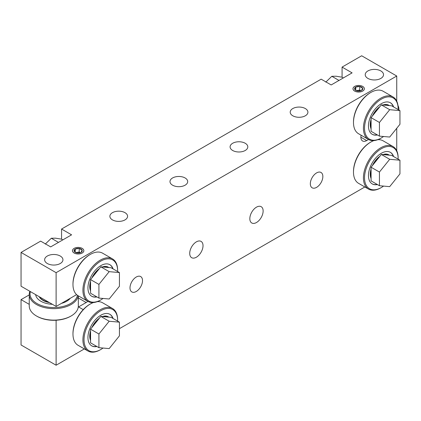 <?xml version="1.0" encoding="UTF-8"?>
<svg xmlns="http://www.w3.org/2000/svg" width="421" height="421" viewBox="0 0 421 421"><rect width="100%" height="100%" fill="white"/><g stroke="black" fill="none" stroke-linecap="round" stroke-linejoin="round"><path stroke-width="0.63" d="M362.697 86.421A5.694 3.289 0 0 0 356.487 85.705A5.694 3.289 0 0 0 352.972 88.747A5.694 3.289 0 0 0 354.64 91.073A5.694 3.289 0 0 0 360.85 91.783A5.694 3.289 0 0 0 364.365 88.747A5.694 3.289 0 0 0 362.697 86.421M82.184 248.374A5.694 3.289 0 0 0 75.975 247.659A5.694 3.289 0 0 0 72.459 250.7A5.694 3.289 0 0 0 74.128 253.021A5.694 3.289 0 0 0 80.332 253.737A5.694 3.289 0 0 0 83.853 250.7A5.694 3.289 0 0 0 82.184 248.374M60.261 256.031A9.151 5.284 0 0 0 50.288 254.884A9.151 5.284 0 0 0 44.637 259.768A9.151 5.284 0 0 0 47.32 263.504A9.151 5.284 0 0 0 57.293 264.651A9.151 5.284 0 0 0 62.945 259.768A9.151 5.284 0 0 0 60.261 256.031M380.847 70.944A9.151 5.284 0 0 0 370.875 69.797A9.151 5.284 0 0 0 365.223 74.68A9.151 5.284 0 0 0 367.907 78.417A9.151 5.284 0 0 0 377.879 79.558A9.151 5.284 0 0 0 383.531 74.68A9.151 5.284 0 0 0 380.847 70.944M196.37 257.226A9.409 5.431 120 0 0 202.517 248.932A9.409 5.431 120 0 0 201.075 241.396A9.409 5.431 120 0 0 196.37 241.859A9.409 5.431 120 0 0 190.224 250.153A9.409 5.431 120 0 0 191.666 257.689A9.409 5.431 120 0 0 196.37 257.226M256.478 222.52A9.409 5.431 120 0 0 262.625 214.231A9.409 5.431 120 0 0 261.183 206.69A9.409 5.431 120 0 0 256.478 207.158A9.409 5.431 120 0 0 250.337 215.447A9.409 5.431 120 0 0 251.779 222.988A9.409 5.431 120 0 0 256.478 222.52M316.592 187.366A8.857 5.11 120 0 0 322.375 179.562A8.857 5.11 120 0 0 321.018 172.463A8.857 5.11 120 0 0 316.592 172.905A8.857 5.11 120 0 0 310.809 180.709A8.857 5.11 120 0 0 312.161 187.803A8.857 5.11 120 0 0 316.592 187.366M136.262 291.479A8.857 5.11 120 0 0 142.045 283.675A8.857 5.11 120 0 0 140.688 276.576A8.857 5.11 120 0 0 136.262 277.018A8.857 5.11 120 0 0 130.478 284.817A8.857 5.11 120 0 0 131.831 291.916A8.857 5.11 120 0 0 136.262 291.479M245.211 143.261A8.857 5.11 0 0 0 235.56 142.151A8.857 5.11 0 0 0 230.092 146.876A8.857 5.11 0 0 0 232.687 150.492A8.857 5.11 0 0 0 242.338 151.597A8.857 5.11 0 0 0 247.806 146.876A8.857 5.11 0 0 0 245.211 143.261M185.098 177.962A8.857 5.11 0 0 0 175.452 176.857A8.857 5.11 0 0 0 169.984 181.577A8.857 5.11 0 0 0 172.578 185.193A8.857 5.11 0 0 0 182.23 186.303A8.857 5.11 0 0 0 187.692 181.577A8.857 5.11 0 0 0 185.098 177.962M124.99 212.668A8.857 5.11 0 0 0 115.338 211.558A8.857 5.11 0 0 0 109.876 216.283A8.857 5.11 0 0 0 112.465 219.899A8.857 5.11 0 0 0 122.116 221.009A8.857 5.11 0 0 0 127.584 216.283A8.857 5.11 0 0 0 124.99 212.668M305.32 108.555A8.857 5.11 0 0 0 295.668 107.45A8.857 5.11 0 0 0 290.206 112.17A8.857 5.11 0 0 0 292.795 115.786A8.857 5.11 0 0 0 302.446 116.896A8.857 5.11 0 0 0 307.914 112.17A8.857 5.11 0 0 0 305.32 108.555M396.74 101.135L396.74 76.022L361.676 55.777L342.078 67.092L352.098 72.875L331.18 84.953L321.16 79.169L61.566 229.045L71.581 234.829L50.662 246.906L40.648 241.122L21.05 252.432L21.05 286.212L56.114 306.456L56.114 272.676L21.05 252.432M29.249 304.362L21.05 299.631L29.249 294.9M61.566 229.045L61.566 239.16L62.824 239.886M21.05 299.631L21.05 344.978L56.114 365.223L84.347 348.925M361.102 135.209A8.22 4.747 120 0 0 362.576 140.977A8.22 4.747 120 0 0 366.68 140.572L368.538 139.498M56.114 320.239L56.114 365.223M119.438 328.664L364.86 186.971M396.74 150.729L396.74 128.289M396.74 76.022L56.114 272.676M76.601 294.632L56.114 306.456M78.253 307.093L86.168 302.525A8.22 4.747 120 0 0 87.794 301.32M342.078 67.092L342.078 77.206L343.336 77.932M35.638 294.637A18.203 10.509 0 0 0 40.916 301.268A18.203 10.509 0 0 0 52.404 304.315M29.87 291.306A24.544 14.172 0 0 0 29.249 294.474L29.249 305.951A24.544 14.172 0 0 0 36.438 315.971L36.99 316.287A23.76 13.719 0 0 0 36.99 316.287A23.76 13.719 0 0 0 70.591 316.287L71.144 315.971A24.544 14.172 0 0 0 78.332 305.951L78.332 295.858M36.985 316.287L36.438 315.971A24.544 14.172 0 0 0 71.144 315.971M29.249 294.474A24.544 14.172 0 0 0 36.438 304.494A24.544 14.172 0 0 0 62.113 307.804A24.544 14.172 0 0 0 78.227 295.795M30.349 291.585A23.76 13.719 0 0 0 36.99 303.536A23.76 13.719 0 0 0 61.708 306.772A23.76 13.719 0 0 0 77.417 295.289M61.471 303.362A18.203 10.509 0 0 0 70.296 298.268M39.432 296.826A15.261 8.809 0 0 0 43 300.068A15.261 8.809 0 0 0 48.61 302.125M39.164 296.668A15.261 8.809 0 0 0 43 300.383A15.261 8.809 0 0 0 49.431 302.599M398.897 110.007A24.544 14.172 0 0 0 398.919 109.381A24.544 14.172 0 0 0 397.961 105.455M398.134 108.997A23.76 13.719 0 0 0 398.134 108.513M113.086 318.497A18.203 10.509 120 0 0 109.923 314.329A18.203 10.509 120 0 0 95.893 319.202A18.203 10.509 120 0 0 87.947 337.526A18.203 10.509 120 0 0 91.715 345.857A18.203 10.509 120 0 0 96.909 346.515M93.362 302.552A24.544 14.172 120 0 0 90.326 303.999L89.773 304.315A23.76 13.719 120 0 0 72.975 333.416L72.975 334.053A24.544 14.172 120 0 0 78.059 345.288L87.994 351.03A24.544 14.172 120 0 0 100.266 349.814L100.819 349.493A23.76 13.719 120 0 0 103.034 348.046M117.612 321.107A23.76 13.719 120 0 0 117.622 320.392L117.622 319.755A24.544 14.172 120 0 0 112.539 308.519A24.544 14.172 120 0 0 93.625 315.092A24.544 14.172 120 0 0 82.911 339.794A24.544 14.172 120 0 0 87.994 351.03M117.622 320.392A23.76 13.719 120 0 0 100.819 310.693A23.76 13.719 120 0 0 84.016 339.794A23.76 13.719 120 0 0 100.819 349.493M112.539 308.519L102.598 302.783A24.544 14.172 120 0 0 97.23 301.662M90.326 303.999A24.544 14.172 120 0 0 72.975 334.053M90.562 332.132A15.261 8.809 120 0 0 90.026 336.326A15.261 8.809 120 0 0 90.562 339.9M108.86 317.139A15.261 8.809 120 0 0 108.45 316.876A15.261 8.809 120 0 0 103.034 316.618M98.603 319.176A15.261 8.809 120 0 0 92.778 326.422M91.578 345.778A18.203 10.509 120 0 0 96.63 346.351M108.45 316.876L108.176 316.718A15.261 8.809 120 0 0 102.456 316.566M99.372 318.223A15.261 8.809 120 0 0 91.841 327.591M90.562 330.948A15.261 8.809 120 0 0 89.752 336.163A15.261 8.809 120 0 0 90.562 340.442M112.807 318.334A18.203 10.509 120 0 0 109.781 314.25M98.924 347.678L109.181 348.593L119.438 335.837L119.438 322.165L111.076 317.334L100.819 316.418L90.562 329.175L90.562 342.852L98.924 347.678L98.924 334.006L90.562 329.175M119.438 322.165L109.181 321.249L100.819 316.418M109.181 321.249L98.924 334.006M379.442 185.724L389.693 186.64L399.95 173.884L399.95 160.212L391.588 155.381L381.331 154.465L371.08 167.226L371.08 180.898L379.442 185.724L379.442 172.052L371.08 167.226M399.95 160.212L389.693 159.296L381.331 154.465M389.693 159.296L379.442 172.052M393.598 156.544A18.203 10.509 120 0 0 390.435 152.376A18.203 10.509 120 0 0 376.406 157.249A18.203 10.509 120 0 0 368.459 175.573A18.203 10.509 120 0 0 372.232 183.909A18.203 10.509 120 0 0 377.421 184.561M373.88 140.598A24.544 14.172 120 0 0 370.843 142.045L370.291 142.361A23.76 13.719 120 0 0 353.487 171.463L353.487 172.105A24.544 14.172 120 0 0 358.571 183.34L368.512 189.076A24.544 14.172 120 0 0 380.779 187.861L381.331 187.54A23.76 13.719 120 0 0 383.552 186.093M398.124 159.154A23.76 13.719 120 0 0 398.134 158.438L398.134 157.801A24.544 14.172 120 0 0 393.051 146.566A24.544 14.172 120 0 0 374.137 153.144A24.544 14.172 120 0 0 363.428 177.841A24.544 14.172 120 0 0 368.512 189.076M398.134 158.438A23.76 13.719 120 0 0 381.331 148.739A23.76 13.719 120 0 0 364.533 177.841A23.76 13.719 120 0 0 381.331 187.54M393.051 146.566L383.115 140.83A24.544 14.172 120 0 0 377.748 139.709M370.843 142.045A24.544 14.172 120 0 0 353.487 172.105M371.08 170.179A15.261 8.809 120 0 0 370.543 174.373A15.261 8.809 120 0 0 371.08 177.946M389.372 155.186A15.261 8.809 120 0 0 388.967 154.923A15.261 8.809 120 0 0 383.547 154.665M379.121 157.222A15.261 8.809 120 0 0 373.295 164.469M372.096 183.824A18.203 10.509 120 0 0 377.148 184.398M388.967 154.923L388.688 154.765A15.261 8.809 120 0 0 382.968 154.612M379.884 156.27A15.261 8.809 120 0 0 372.353 165.637M371.08 168.995A15.261 8.809 120 0 0 370.264 174.21A15.261 8.809 120 0 0 371.08 178.488M393.319 156.386A18.203 10.509 120 0 0 390.299 152.297M379.442 136.13L389.693 137.046L399.95 124.29L399.95 110.618L391.588 105.792L381.331 104.871L371.08 117.633L371.08 131.305L379.442 136.13L379.442 122.458L371.08 117.633M399.95 110.618L389.693 109.702L381.331 104.871M389.693 109.702L379.442 122.458M393.598 106.95A18.203 10.509 120 0 0 390.435 102.782A18.203 10.509 120 0 0 376.406 107.66A18.203 10.509 120 0 0 368.459 125.979A18.203 10.509 120 0 0 372.232 134.315A18.203 10.509 120 0 0 377.421 134.967M398.124 109.565A23.76 13.719 120 0 0 398.134 108.844L398.134 108.208A24.544 14.172 120 0 0 393.051 96.972L383.115 91.236A24.544 14.172 120 0 0 370.843 92.452L370.291 92.767A23.76 13.719 120 0 0 353.487 121.874L353.487 122.511A24.544 14.172 120 0 0 358.571 133.746L368.512 139.483A24.544 14.172 120 0 0 380.779 138.267L381.331 137.951A23.76 13.719 120 0 0 383.552 136.499M393.051 96.972A24.544 14.172 120 0 0 374.137 103.55A24.544 14.172 120 0 0 363.428 128.247A24.544 14.172 120 0 0 368.512 139.483M398.134 108.844A23.76 13.719 120 0 0 381.331 99.145A23.76 13.719 120 0 0 364.533 128.247A23.76 13.719 120 0 0 381.331 137.951M370.843 92.452A24.544 14.172 120 0 0 353.487 122.511M371.08 120.585A15.261 8.809 120 0 0 370.543 124.779A15.261 8.809 120 0 0 371.08 128.352M389.372 105.592A15.261 8.809 120 0 0 388.967 105.329A15.261 8.809 120 0 0 383.547 105.071M379.121 107.629A15.261 8.809 120 0 0 373.295 114.875M372.096 134.231A18.203 10.509 120 0 0 377.148 134.809M388.967 105.329L388.688 105.171A15.261 8.809 120 0 0 382.968 105.018M379.884 106.676A15.261 8.809 120 0 0 372.353 116.043M371.08 119.401A15.261 8.809 120 0 0 370.264 124.616A15.261 8.809 120 0 0 371.08 128.894M393.319 106.792A18.203 10.509 120 0 0 390.299 102.703M98.924 298.084L109.181 298.999L119.438 286.243L119.438 272.571L111.076 267.74L100.819 266.825L90.562 279.586L90.562 293.258L98.924 298.084L98.924 284.412L90.562 279.586M119.438 272.571L109.181 271.656L100.819 266.825M109.181 271.656L98.924 284.412M113.086 268.903A18.203 10.509 120 0 0 109.923 264.735A18.203 10.509 120 0 0 95.893 269.614A18.203 10.509 120 0 0 87.947 287.932A18.203 10.509 120 0 0 91.715 296.268A18.203 10.509 120 0 0 96.909 296.921M117.612 271.519A23.76 13.719 120 0 0 117.622 270.798L117.622 270.161A24.544 14.172 120 0 0 112.539 258.926L102.598 253.189A24.544 14.172 120 0 0 90.326 254.405L89.773 254.721A23.76 13.719 120 0 0 72.975 283.822L72.975 284.464A24.544 14.172 120 0 0 78.059 295.7L87.994 301.436A24.544 14.172 120 0 0 100.266 300.22L100.819 299.899A23.76 13.719 120 0 0 103.034 298.452M112.539 258.926A24.544 14.172 120 0 0 93.625 265.504A24.544 14.172 120 0 0 82.911 290.201A24.544 14.172 120 0 0 87.994 301.436M117.622 270.798A23.76 13.719 120 0 0 100.819 261.099A23.76 13.719 120 0 0 84.016 290.201A23.76 13.719 120 0 0 100.819 299.899M90.326 254.405A24.544 14.172 120 0 0 72.975 284.464M90.562 282.538A15.261 8.809 120 0 0 90.026 286.733A15.261 8.809 120 0 0 90.562 290.306M108.86 267.546A15.261 8.809 120 0 0 108.45 267.282A15.261 8.809 120 0 0 103.034 267.025M98.603 269.582A15.261 8.809 120 0 0 92.778 276.829M91.578 296.184A18.203 10.509 120 0 0 96.63 296.763M108.45 267.282L108.176 267.125A15.261 8.809 120 0 0 102.456 266.972M99.372 268.63A15.261 8.809 120 0 0 91.841 277.997M90.562 281.354A15.261 8.809 120 0 0 89.752 286.569A15.261 8.809 120 0 0 90.562 290.848M112.807 268.745A18.203 10.509 120 0 0 109.781 264.656M80.327 252.7A3.542 2.047 0 0 0 77.238 252.337A3.542 2.047 0 0 0 75.98 252.7M75.264 252.368A4.089 2.363 0 0 0 77.096 252.979A4.089 2.363 0 0 0 81.048 252.368A4.089 2.363 0 0 0 82.106 250.09A4.089 2.363 0 0 0 79.211 248.416A4.089 2.363 0 0 0 75.264 249.027A4.089 2.363 0 0 0 74.207 251.311A4.089 2.363 0 0 0 75.264 252.368M74.149 248.385A5.668 3.273 -0 0 0 74.149 253.01A5.668 3.273 -0 0 0 82.163 253.01A5.668 3.273 -0 0 0 82.163 248.385A5.668 3.273 -0 0 0 74.149 248.385M80.353 252.689L79.211 252.032L75.68 252.579M81.048 252.368L82.106 250.09L79.211 248.416L75.264 249.027L74.207 251.311L75.648 252.589M79.211 252.032L79.211 248.416M75.264 252.332L75.264 249.027M360.839 90.747A3.542 2.047 0 0 0 357.75 90.383A3.542 2.047 0 0 0 356.492 90.747M355.777 90.415A4.089 2.363 0 0 0 357.608 91.025A4.089 2.363 0 0 0 361.56 90.415A4.089 2.363 0 0 0 362.618 88.136A4.089 2.363 0 0 0 359.729 86.463A4.089 2.363 0 0 0 355.777 87.073A4.089 2.363 0 0 0 354.719 89.357A4.089 2.363 0 0 0 355.777 90.415M354.661 86.431A5.668 3.273 -0 0 0 354.661 91.057A5.668 3.273 -0 0 0 362.676 91.057A5.668 3.273 -0 0 0 362.676 86.431A5.668 3.273 -0 0 0 354.661 86.431M360.865 90.736L359.729 90.078L356.192 90.626M361.56 90.415L362.618 88.136L359.729 86.463L355.777 87.073L354.719 89.357L356.166 90.641M359.729 90.078L359.729 86.463M355.777 90.378L355.777 87.073M45.268 244.091L51.309 238.244L58.487 242.385M51.309 238.244L55.525 238.17L61.566 239.16M325.78 82.142L331.827 76.29L339 80.432M331.827 76.29L336.037 76.217L342.078 77.206M360.871 137.214L366.68 140.572M78.332 298L86.168 302.525M398.919 110.023L398.919 109.381M83.226 309.63L78.543 306.925"/></g></svg>
